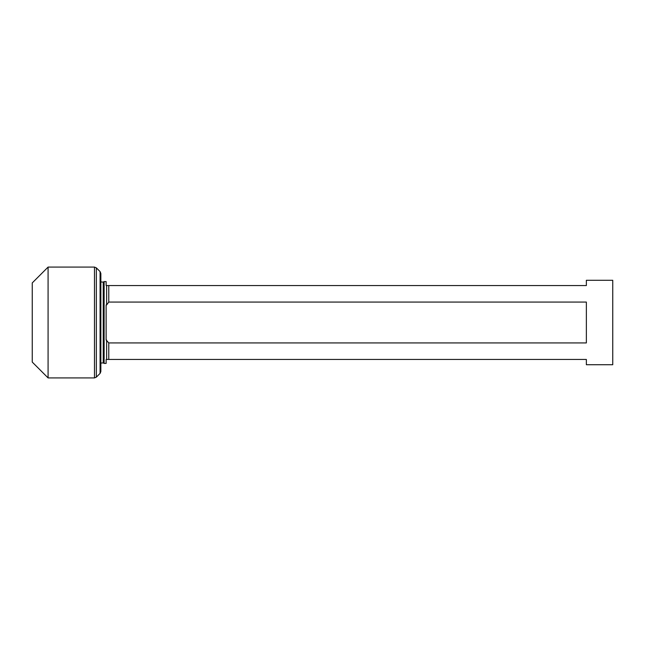 <?xml version="1.0" encoding="UTF-8"?>
<svg xmlns="http://www.w3.org/2000/svg" width="645" height="645" viewBox="0 0 645 645"><rect width="100%" height="100%" fill="white"/><g stroke="black" fill="none" stroke-linecap="round" stroke-linejoin="round"><path stroke-width="0.97" d="M106.627 304.948L108.771 302.062L108.771 285.558L586.361 285.558L586.361 280.285L612.75 280.285L612.75 364.715L586.361 364.715L586.361 359.442L108.771 359.442L108.771 342.938L106.135 340.052L106.135 304.948L106.627 304.948L106.627 285.558L106.135 285.558L106.135 281.599L104.111 281.599L104.111 363.401L106.135 363.401L106.135 359.442L106.627 359.442L106.627 340.052M48.085 377.914L32.25 362.079L32.25 282.921L48.085 267.086L48.085 377.914L94.484 377.914L94.484 267.086L96.347 267.86L96.347 377.14L100.08 373.407L100.08 271.593L100.854 273.456L100.854 371.544L100.08 373.407M106.627 359.442L108.771 359.442M108.771 302.062L586.361 302.062L586.361 342.938L108.771 342.938M108.771 285.558L106.627 285.558M104.111 363.401L103.232 362.893L103.232 282.107L104.111 281.599M103.232 282.107L100.854 281.93M103.232 362.893L100.854 363.07M100.08 271.593L96.347 267.86M94.484 377.914L96.347 377.14M94.484 267.086L48.085 267.086"/></g></svg>

